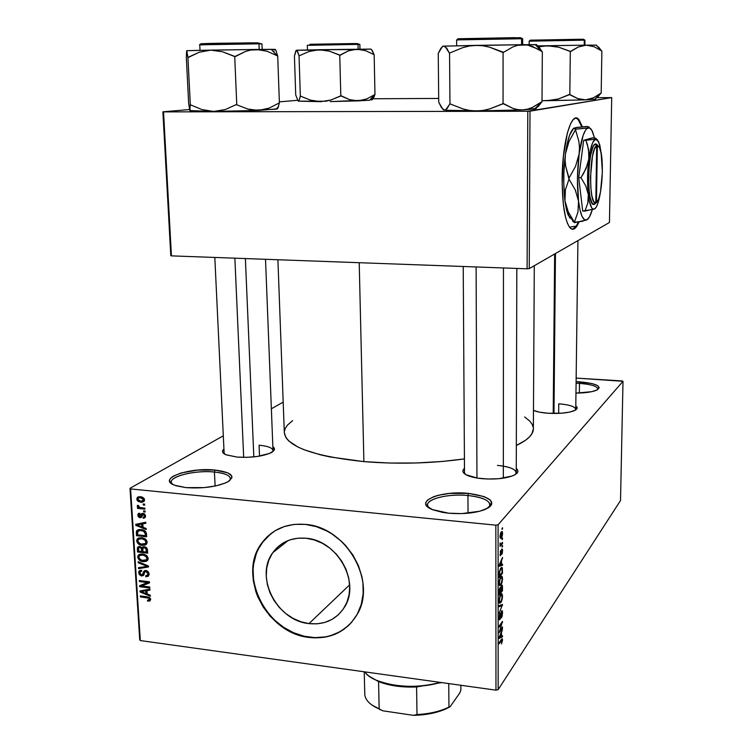<?xml version="1.0" encoding="UTF-8"?>
<svg xmlns="http://www.w3.org/2000/svg" width="753" height="753" viewBox="0 0 753 753"><rect width="100%" height="100%" fill="white"/><g stroke="black" fill="none" stroke-linecap="round" stroke-linejoin="round"><path stroke-width="1.13" d="M467.942 495.512C445.945 493.159 421.567 500.397 428.589 507.626L427.506 505.094C426.895 498.627 448.91 493.544 467.942 495.512L468.046 513.217L467.942 495.512C481.751 497.046 489.13 500.152 490.09 504.839L489.036 507.371C492.001 501.564 484.97 497.611 467.942 495.512L468.432 493.394L467.942 495.512M448.656 513.198L432.071 509.499C412.823 501.846 440.373 490.278 468.432 493.394L484.141 496.594L490.278 500.077L491.624 502.053L491.709 504.077L490.523 506.091L488.085 507.993L479.868 511.212L461.758 513.612L448.656 513.198L442.595 512.388L432.664 509.743L426.876 506.12L425.822 504.115L426.029 502.091L427.478 500.114L433.803 496.632L438.415 495.248L449.673 493.403L468.432 493.394C491.229 496.707 496.942 501.997 485.572 509.282C475.905 513.057 463.603 514.365 448.656 513.198M579.49 383.381L576.092 383.23L579.49 383.381L579.358 393.038L579.49 383.381C590.926 384.284 597.063 386.138 597.891 388.934L597.675 389.64C598.268 386.534 592.206 384.444 579.49 383.381L579.791 381.865L579.49 383.381M576.111 381.696L592.197 383.606L597.44 385.517L599.228 387.729L597.223 389.903L591.66 391.692L575.96 393.104C585.523 392.991 592.479 391.984 596.856 390.082L596.856 390.082C602.089 386.185 596.395 383.446 579.791 381.865L576.111 381.696M214.426 472.037C193.615 469.75 165.359 477.534 172.155 484.075L171.289 482.212C170.263 475.962 195.949 470.06 214.426 472.037L215.113 486.043L214.426 472.037C224.46 473.1 229.797 475.294 230.437 478.616L229.778 480.555C231.858 476.282 226.738 473.449 214.426 472.037L215.085 470.07L214.426 472.037M186.057 487.624L174.771 485.309C156.295 478.908 188.937 467.105 215.085 470.07L227.933 472.903L231.745 475.981L231.924 477.731L228.714 481.299L225.42 482.993L216.055 485.845L204.232 487.605L186.057 487.624L176.494 485.883L173.086 484.584L169.66 481.383L169.745 479.605L171.016 477.816L173.425 476.065L181.162 472.969L197.634 470.098L215.085 470.07C231.811 472.272 235.896 476.282 227.34 482.089C216.572 486.862 202.811 488.706 186.057 487.624M308.975 623.606C276.878 620.726 254.382 576.779 272.831 552.627C280.756 541.934 291.835 537.134 306.076 538.235L314.321 539.948L322.331 543.271L329.786 548.09L336.384 554.199L341.871 561.371L346.022 569.315L348.667 577.711L349.712 586.229L349.119 594.531L346.917 602.278L343.199 609.186L338.135 614.985L331.913 619.455L324.797 622.449L317.051 623.842L308.975 623.606L300.889 621.762L293.077 618.373L285.829 613.591L279.429 607.596L274.092 600.593L270.026 592.865L267.381 584.686L266.261 576.356L266.703 568.186L268.708 560.486L272.209 553.549L277.076 547.638L283.147 542.998L290.178 539.797L297.924 538.188L306.076 538.235C337.278 540.24 360.772 582.408 344.545 607.078C336.431 619.606 324.571 625.112 308.975 623.606L349.656 584.855L308.975 623.606M348.065 625.941L339.801 631.833L330.36 635.739L325.315 636.906L314.801 637.631L304.071 636.21L293.538 632.708L283.57 627.277L274.534 620.124L266.769 611.511L260.538 601.76L256.086 591.227L253.573 580.29L253.102 569.353L253.639 564.016L256.255 553.832L258.307 549.088L263.832 540.532L271.315 533.284L262.1 542.791C237.195 574.643 266.76 633.198 309.436 637.189L309.172 637.452C266.477 633.452 236.894 574.878 261.809 543.017C272.247 529.227 286.752 523.015 305.323 524.389L294.508 524.361L284.257 526.545L274.958 530.827L266.957 537.021L260.547 544.861L255.954 554.057L253.347 564.242L252.801 569.588L253.281 580.525L255.794 591.463L257.79 596.809L263.155 607.003L270.186 616.236L278.629 624.162L288.173 630.487L298.48 634.977L303.807 636.473L314.528 637.895L325.051 637.17L334.944 634.299L343.848 629.386L351.397 622.59L357.289 614.147L361.271 604.395L363.172 593.693L362.899 582.464L361.939 576.798L358.437 565.625L352.922 555.055L345.627 545.52L341.401 541.266L331.998 533.981L326.915 531.025L316.269 526.629L305.323 524.389C346.427 526.865 377.761 582.314 356.762 615.088C345.975 632.096 330.115 639.542 309.172 637.452L309.436 637.189C325.512 639.043 339.029 634.694 349.985 624.115M548.024 413.237C541.708 412.757 536.851 411.825 533.472 410.432L539.628 412.183L548.024 413.237L561.842 413.19L569.748 412.07L575.113 410.272L577.146 408.098L575.8 406.008C577.928 407.571 577.532 409.077 574.605 410.536C568.571 412.964 559.714 413.858 548.024 413.237M482.56 478.72C476.056 478.117 470.945 476.997 467.227 475.341C462.606 473.11 461.683 470.776 464.479 468.347L463.029 470.192L462.991 471.755L466.069 474.767L477.487 478.108L487.953 479.03L498.825 478.701L512.106 476.028L515.005 474.691L517.829 471.67L517.659 470.098L516.276 468.441C519.09 470.879 518.177 473.213 513.537 475.444C505.781 478.513 495.465 479.614 482.56 478.72M237.035 457.08L226.192 454.859C222.239 453.146 221.486 451.207 223.933 449.052L222.587 450.878L222.7 452.252L225.9 454.737L237.035 457.08L247.012 457.335L257.225 456.478L269.461 453.457L273.753 450.755L274.45 449.353L272.887 446.727C275.466 448.609 274.883 450.595 271.118 452.685C262.59 456.44 251.22 457.899 237.035 457.08M259.079 445.211L259.531 456.12L259.079 445.211C267.814 446.068 272.454 447.828 273 450.52L272.633 451.753M224.592 454.078L224.121 452.873M465.109 474.183L464.507 472.573L463.227 266.487M558.764 403.796L558.67 413.388L558.764 403.796C569.334 404.69 575 406.516 575.753 409.274L575.518 410.046C576.214 406.949 570.623 404.86 558.764 403.796M359.209 262.703L363.897 461.617C398.111 464.375 431.62 463.471 464.422 458.916L442.34 461.457L416.108 462.982L389.527 463.039L363.897 461.617L359.209 262.703M533.369 428.796L531.863 433.85L529.312 437.079L525.519 440.27L516.342 445.465C527.646 440.11 533.322 434.575 533.369 428.843L534.291 265.715M581.805 126.871L577.993 119.294L575.8 118.089L577.306 118.701L579.537 121.384L581.805 126.871M562.152 178.772C562.275 142.242 571.442 110.55 578.615 119.294L582.398 126.824L579.066 119.793L577.928 118.701L575.556 118.127L573.118 119.727L570.708 123.483L567.395 132.876L563.385 156.408L562.162 184.372L563.423 205.023L565.541 217.25L567.404 223.236L569.522 227.237L570.652 228.451L572.995 229.288L576.563 226.615L579.01 221.956C576.139 228.78 573.212 230.813 570.219 228.055C564.957 221.382 562.275 204.948 562.152 178.772M623.004 381.3L498.1 524.766L498.166 689.644L620.519 500.529L623.004 381.3L621.987 380.943L576.158 378.091L623.004 381.3L498.1 524.766L495.841 525.161L495.963 690.162L140.322 640.568L130.598 488.932L495.841 525.161L498.1 524.766L498.166 689.644L620.519 500.529L623.004 381.3M502.044 538.583L502.533 538L502.044 539.675L502.044 538.583L502.044 539.675L502.533 539.092L502.533 538L502.044 538.583M501.244 543.892L502.533 542.339L502.533 543.421L500.039 546.424L500.133 542.894L500.613 544.287L501.244 543.892L500.585 544.259L500.133 542.894L500.039 546.424L502.533 543.421L502.533 542.339L501.244 543.892M502.044 546.019L502.533 545.436L502.044 547.102L502.044 546.019L502.044 547.102L502.533 546.518L502.533 545.436L502.044 546.019M501.771 549.135L502.524 549.775L502.345 552.947L501.771 554.377L501.771 550.227L500.434 555.733L500.434 551.13L500.66 554.519L501.771 549.135L500.66 554.519L500.707 550.584L500.284 555.658L501.837 550.142L501.771 554.377L502.571 550.772L502.26 548.993L501.771 549.135M501.507 564.515L502.524 564.166L502.524 565.296L499.098 566.312L499.098 565.174L502.524 557.465L501.507 560.787L501.507 564.515L501.507 560.787L502.524 557.465L499.098 565.174L499.098 566.312L502.524 565.296L502.524 564.166L501.507 564.515M502.562 578.718L501.762 583.311L499.691 585.73L499.07 582.709L499.992 578.304L501.762 576.167L502.562 578.718L502.044 576.318L500.82 576.817L499.06 583.227L499.568 585.636L500.867 585.043L502.025 582.474L502.562 578.718M502.552 596.225L501.47 601.543L499.691 603.332L499.079 600.348L499.992 595.934L501.762 593.731L502.552 596.225L502.035 593.863L500.82 594.418L499.07 600.875L499.559 603.228L500.858 602.598L502.025 599.981L502.552 596.225M502.533 640.182L501.489 643.956L501.94 639.928L499.117 643.777L499.117 642.714L502.147 638.732L502.533 640.182L502.289 638.798L501.413 639.419L499.117 642.714L499.117 643.777L502.006 639.956L501.489 643.956L502.533 640.182M501.489 636.257L502.496 635.73L502.496 636.822L499.117 638.45L499.117 637.339L502.496 629.179L501.489 632.614L501.489 636.257L501.489 632.614L502.496 629.179L499.117 637.339L499.117 638.45L502.496 636.822L502.496 635.73L501.489 636.257M499.794 630.741L502.496 626.929L502.496 627.983L499.117 632.755L501.837 623.352L499.117 627.155L499.117 626.091L502.505 621.366L499.794 630.741L502.505 621.366L499.117 626.091L499.117 627.155L501.837 623.352L499.117 632.755L502.496 627.983L502.496 626.929L499.794 630.741M501.573 610.89L502.119 610.636L502.486 611.624L502.213 615.916L501.404 617.912L502.157 613.29L501.573 611.935L500.632 617.921L499.484 619.841L499.361 615.041L500.086 613.215L499.465 617.234L499.653 618.571L500.105 618.335L501.573 610.89L500.359 617.667L499.681 618.599L499.465 617.234L500.086 613.215L499.07 617.818L499.418 619.785L500.001 619.559L501.922 611.812L501.404 617.912L502.543 612.838L502.185 610.683L501.573 610.89M499.107 605.657L502.505 604.414L499.117 613.224L502.11 605.534L499.107 606.777L499.107 605.657L499.107 606.777L502.11 605.534L499.117 613.224L502.505 604.414L499.107 605.657M501.517 585.41L502.091 585.1L502.43 585.815L502.515 590.663L499.107 595.162L499.333 589.364L500.077 587.622L500.689 587.961L501.517 585.41L500.689 587.961L499.973 587.745L499.107 595.162L502.515 590.663L502.185 585.166L501.517 585.41M500.801 568.082L501.714 567.376L502.307 567.856L502.515 573.118L499.107 577.476L499.286 571.8L500.801 568.082L499.164 572.666L499.107 577.476L502.515 573.118L502.11 567.527L500.801 568.082M501.263 531.891L502.307 531.674L502.552 534.159L501.931 536.87L500.613 538.404L499.992 536.428L500.585 533.058L501.263 531.891L499.992 536.428L500.378 538.291L501.291 537.934L502.58 533.378L502.204 531.514L501.263 531.891M502.053 528.333L502.533 527.759L502.533 528.851L502.044 529.415L502.053 528.333L502.044 529.415L502.533 528.851L502.533 527.759L502.053 528.333M129.996 488.302L139.719 639.739L140.322 640.568L495.963 690.162L498.166 689.644L495.963 690.162L495.841 525.161L130.598 488.932L140.322 640.568L139.719 639.739L129.996 488.302L130.598 488.932L129.996 488.302L223.302 435.818L129.996 488.302M283.184 402.14L271.372 408.785L283.184 402.14M144.632 504.124L143.164 503.973L143.23 504.981L144.698 505.131L144.632 504.124L143.23 504.981L144.698 505.131L144.632 504.124L143.164 503.973L143.23 504.981L144.632 504.143M145.065 511.033L143.597 510.882L143.663 511.889L145.122 512.04L145.065 511.033L143.663 511.889L145.122 512.04L145.065 511.033L143.597 510.882L143.663 511.889L145.065 511.042M146.138 528.484L143.032 527.288L142.816 523.824L145.818 523.288L145.753 522.234L135.747 524.333L135.813 525.378L146.204 529.538L146.138 528.484L143.032 527.288L142.816 523.824L145.818 523.288L145.753 522.234L135.747 524.333L135.813 525.378L146.204 529.538L146.138 528.484M145.696 544.786L146.788 543.722L147.061 541.671L146.044 539.685L144.19 538.357L138.966 537.84L137.074 539.195L136.698 541.162L138.731 544.203L141.818 545.304L144.905 545.144L146.524 544.099L147.117 542.104L145.376 539.073L141.658 537.68L137.319 538.866L136.679 540.918C137.535 543.77 139.399 545.247 142.261 545.37L145.696 544.786M146.703 561.089L147.964 559.667L148.077 558.001L147.061 556.015L145.216 554.688L140.002 554.152L138.11 555.488L137.733 557.446L139.766 560.477L142.835 561.587L145.922 561.437L147.56 560.383L148.125 558.434L146.393 555.413L142.684 554.001L138.336 555.177L137.714 557.201C138.571 560.034 140.425 561.522 143.286 561.644L146.703 561.089M149.085 573.927L148.125 571.593L146.242 570.548L144.002 571.103L142.157 575.01L140.707 574.643L139.898 573.137L140.35 571.583L141.733 571.254L141.536 570.247L139.446 570.765L138.759 571.951L139.249 574.53L141.385 575.941L143.465 575.499L144.717 572.139L145.63 571.489L147.362 572.214L147.889 573.701L147.306 575.339L145.668 575.772L145.866 576.77L148.219 576.243L149.094 574.275L145.95 570.501L143.955 571.15L142.741 574.708L141.62 575L139.889 572.958L140.19 571.743L141.733 571.254L141.536 570.247L139.192 571.009L138.703 572.845L141.649 575.979L143.644 575.301L144.887 571.875L146.026 571.489L147.889 573.701L147.484 575.151L145.668 575.772L145.866 576.77L148.567 575.894L149.085 573.927M150.271 595.209L147.193 593.976L146.986 590.597L149.951 590.126L149.894 589.1L139.992 590.954L140.058 591.98L150.336 596.235L150.271 595.209L147.193 593.976L146.986 590.597L149.951 590.126L149.894 589.1L139.992 590.954L140.058 591.98L150.336 596.235L150.271 595.209M150.045 600.875L150.628 599.143L149.376 597.421L140.303 595.924L140.369 596.903L148.812 598.174L149.386 599.736L147.447 600.16L147.644 601.148L149.913 600.95L150.656 599.444L147.146 596.8L140.303 595.924L140.369 596.903L148.652 598.098L149.329 599.812L147.447 600.16L147.644 601.148L150.045 600.875M149.762 587.001L141.668 585.994L149.508 582.869L149.442 581.815L139.324 580.563L139.39 581.542L147.494 582.549L139.653 585.674L139.719 586.719L149.819 587.98L149.762 587.001L141.668 585.994L149.508 582.869L149.442 581.815L139.324 580.563L139.39 581.542L147.494 582.549L139.653 585.674L139.719 586.719L149.819 587.98L149.762 587.001M148.463 566.002L138.128 561.691L138.194 562.726L147.306 566.397L138.505 567.649L138.571 568.675L148.52 566.962L148.463 566.002L138.128 561.691L138.194 562.726L147.306 566.397L138.505 567.649L138.571 568.675L148.52 566.962L148.463 566.002M147.475 550.095L146.967 548.231L144.887 546.829L142.872 546.857L141.893 547.798L139.183 546.471L137.375 547.855L137.507 551.996L147.663 553.173L147.306 549.012L146.261 547.478L144.303 546.725L141.893 547.798L139.691 546.48L137.724 547.149L137.507 551.996L147.663 553.173L147.475 550.095M146.477 533.896L145.527 531.411L142.854 529.886L138.345 529.679L136.378 531.336L136.472 535.684L146.656 536.823L146.477 533.896C145.762 531.053 143.964 529.604 141.084 529.547L136.792 530.573L136.472 535.684L146.656 536.823L146.477 533.896M145.508 516.069L144.708 514.195L143.183 513.414L141.404 513.8L140.03 516.765L138.863 515.372L139.973 514.214L139.785 513.198L137.884 514.412L138.204 516.633L139.851 517.753L141.583 517.207L142.835 514.431L144.407 515.626L144.087 516.935L143.07 517.245L143.268 518.271L144.915 517.763L145.517 516.313L142.948 513.386L141.376 513.828L139.851 516.765L138.863 515.372L139.973 514.214L139.785 513.198L138.241 513.725L137.808 515.297L140.067 517.782L141.508 517.302L142.533 514.6L143.192 514.412L144.435 515.89L144.171 516.85L143.07 517.245L143.268 518.271L145.094 517.584L145.508 516.069M144.887 508.153L139.87 507.531L138.806 506.948L138.646 505.649L137.564 505.254L137.244 505.903L138.627 507.503L137.441 507.381L137.498 508.388L144.943 509.16L144.887 508.153L139.484 507.409L138.646 505.649L137.564 505.254L137.225 506.167L138.627 507.503L137.441 507.381L137.498 508.388L144.943 509.16L144.887 508.153M144.501 499.879L144.049 498.486L142.27 497.084L137.94 496.98L136.782 499.088L138.251 501.489L142.101 502.317L144.36 500.877L143.644 497.978L140.387 496.66L137.3 497.488L136.782 499.088L137.347 500.632L140.811 502.298L144.011 501.451L144.501 499.879L140.745 501.282L137.846 499.23L138.176 498.241L141.809 496.924L140.51 497.677L143.437 499.738L144.378 499.183L143.117 500.717M162.893 111.82L170.79 255.596L171.43 255.869L163.533 111.886L527.806 111.246L527.1 268.812L171.43 255.869L527.1 268.812L529.246 268.614L609.45 222.483L611.709 97.617L530.008 111.171L529.246 268.614L609.45 222.483L611.709 97.617L596.922 97.645L611.709 97.617L527.806 111.246L530.008 111.171L529.246 268.614L527.1 268.812L527.806 111.246L163.533 111.886L171.43 255.869L170.79 255.596L162.893 111.82L189.492 109.543L162.893 111.82M297.426 100.309L279.354 101.853L297.426 100.309M373.046 98.756L438.698 98.436L373.046 98.756M572.365 229.27C574.445 229.025 576.44 226.625 578.36 222.069L575.96 226.597L572.384 229.27M277.904 259.747L284.323 432.749C286.469 446.538 312.994 456.158 363.897 461.617L329.88 456.93L320.232 454.774L304.099 449.739L297.746 446.934L288.681 440.91L286.008 437.757L284.323 432.711M284.389 431.365L285.378 428.175L287.533 425.04L292.653 420.616M524.662 416.964L529.867 421.191L532.136 424.25L533.246 427.403M497.432 465.373C509.169 466.578 515.447 469.006 516.266 472.677L515.664 474.277C517.471 469.9 511.4 466.935 497.432 465.373M576.29 226.098L569.484 227.18M150.6 599.011L147.644 601.148L150.6 599.011M150.44 598.55L149.48 599.247L150.44 598.55M149.489 597.487L148.652 598.098L149.489 597.487M148.341 597.025L147.287 597.788L148.341 597.025M141.517 596.084L140.369 596.903L141.517 596.084M142.063 590.568L140.058 591.98L142.063 590.568M148.812 589.307L146.986 590.597L148.812 589.307M145.997 593.505L141.065 591.529L142.562 590.474L141.065 591.529L143.098 591.237L144.774 590.06L143.098 591.237L145.828 590.776L147.588 589.533L145.828 590.776L145.997 593.505L147.117 592.705L145.997 593.505L141.065 591.529L145.828 590.776L145.997 593.505M143.804 584.497L139.719 586.719L143.032 584.328L143.804 584.497M148.68 581.721L147.494 582.549L148.68 581.721M140.585 580.723L139.39 581.542L140.585 580.723M149.442 581.9L144.981 583.679L141.668 585.994L144.981 583.679L149.442 581.9M149.075 574.558L145.866 576.77L149.075 574.558M149.085 574.087L147.484 575.151M148.925 572.986L147.889 573.701L148.925 572.986M147.023 570.812L146.026 571.489L147.023 570.812M144.115 574.294L141.649 575.979L144.115 574.294M140.058 571.932L138.703 572.845L140.058 571.932M144.265 573.701L142.637 574.821L144.265 573.701M144.623 572.393L143.211 573.353L144.623 572.393M145.433 570.482L143.635 571.706L145.433 570.482M140.529 567.357L138.571 568.675L140.529 567.357M148.115 565.851L147.306 566.397L148.115 565.851M146.543 565.202L145.677 565.776L146.543 565.202M139.126 562.105L138.194 562.726L139.126 562.105M148.03 559.46L146.948 559.46L148.03 559.46M144.755 560.665L143.286 561.644L144.755 560.665M139.07 556.307L137.714 557.201L139.07 556.307M141.046 554.726L141.169 553.954M147.852 558.481L147.212 558.5M143.239 560.665L140.152 559.583L138.891 557.333L139.371 555.827L142.242 553.963L140.444 555.14L143.879 554.217L142.712 554.989L145.715 556.1L146.939 558.293L147.983 557.596L146.477 559.771L141.856 560.401L139.041 558.077L138.976 556.571L139.813 555.441L143.39 555.093L146.449 556.891L146.939 558.293L146.449 559.818L143.239 560.665M138.797 551.158L137.507 551.996L138.797 551.158M138.59 548.099L140.886 546.866L139.926 547.497L141.385 548.579L144.247 546.725L141.385 548.579L141.545 549.634L142.731 548.862L141.545 549.634L141.658 551.497L138.637 551.14L138.74 547.845L139.926 547.497L141.385 548.579L141.658 551.497L142.797 550.754L141.658 551.497L138.637 551.14L138.59 548.09M143.578 546.706L141.893 547.798L143.578 546.706M146.421 552.043L142.854 551.629L142.731 549.671L143.004 548.156L145.451 547.017L144.369 547.723L146.091 548.89L147.004 548.297L146.091 548.89L146.289 549.935L147.362 549.229L146.289 549.935L146.421 552.043L147.55 551.3L146.421 552.043L142.854 551.629L143.004 548.146L144.181 547.704L145.79 548.41L146.421 552.043M143.823 544.363L142.261 545.37L143.823 544.363M138.015 540.07L136.679 540.918L138.015 540.07M142.213 544.372L139.474 543.553L137.921 541.473L138.364 539.515L141.291 537.642L139.418 538.837L142.901 537.896L141.686 538.668L144.698 539.769L145.922 541.981L146.976 541.303L145.922 541.981L145.451 543.487L140.83 544.118L138.006 541.793L137.94 540.278L138.778 539.139L142.364 538.771L145.433 540.569L145.931 542.151L145.433 543.506L142.213 544.372M137.808 534.846L136.472 535.684L137.808 534.846M137.488 532.145L136.293 532.889L137.488 532.145M139.644 530.15L139.691 529.481L139.644 530.15M139.333 529.5L136.378 531.336L139.333 529.5M145.404 535.694L137.601 534.818L137.818 531.279L142.373 529.764L141.131 530.545L143.644 531.213L144.557 530.639L143.644 531.213L145.291 533.896L146.393 533.199L145.291 533.896L145.404 535.694L146.543 534.969L145.404 535.694L137.601 534.818L137.648 531.543L140.114 530.479L143.823 531.307L145.065 532.682L145.404 535.694M138.448 523.768L135.813 525.378L138.448 523.768M145.207 522.356L142.816 523.824L145.207 522.356M141.818 526.827L136.839 524.897L141.084 523.213L138.9 524.559L141.649 524.041L143.945 522.62L141.649 524.041L141.818 526.827L142.966 526.112L141.818 526.827L136.839 524.897L141.649 524.041L141.818 526.827M145.433 516.944L143.268 518.271L145.433 516.944M145.376 515.316L144.435 515.89L145.376 515.316M144.209 513.8L143.192 514.412L144.209 513.8M144.021 513.697L142.797 514.44M141.837 516.709L140.067 517.782L141.837 516.709M142.213 515.428L140.444 516.511L142.213 515.428M143.795 513.593L140.802 515.4L143.795 513.593M139.296 507.324L137.498 508.388L139.296 507.324M139.107 507.221L138.627 507.503L139.107 507.221M138.317 505.527L137.225 506.167L138.317 505.527M144.491 500.34L140.811 502.298L144.491 500.34M138.1 498.326L136.782 499.088L139.183 497.705L141.865 497.968L143.211 499.023L143.192 500.623L141.649 501.31L139.399 500.99L137.959 499.71L138.081 498.345M501.131 639.834L501.893 639.937L501.131 639.834M500.773 640.342L501.442 640.427L500.773 640.342M500.764 636.605L502.496 636.822L500.764 636.605M501.103 636.464L499.145 637.273L500.717 633.48L501.103 636.464L501.103 633.537L499.474 637.311L501.103 636.464M501.809 627.898L502.496 627.983L501.809 627.898M501.14 623.268L501.837 623.352L501.14 623.268M501.752 622.411L502.496 622.496L501.752 622.411M501.103 611.878L501.573 611.935L501.103 611.878M499.239 619.465L500.001 619.559L499.239 619.465M499.625 614.156L500.133 614.222L499.625 614.156M500.369 605.196L502.505 605.45L500.369 605.196M500.114 605.299L502.11 605.534L500.114 605.299M499.446 605.534L501.583 605.788L499.446 605.534M499.192 602.4L500.858 602.598L499.192 602.4M501.47 593.797L502.035 593.863L501.47 593.797M500.867 601.525L499.823 602.099L499.079 600.282L499.644 596.931L500.811 595.501L500.208 595.435L501.799 595.011L502.157 596.762L501.3 600.809L502.129 597.543L501.686 594.936L500.416 596.131L499.568 598.964L499.681 601.863L500.867 601.525M501.771 590.578L502.515 590.663L501.771 590.578M499.879 587.877L500.689 587.961L499.879 587.877M500.529 592.206L499.107 593.505L500.03 588.742L499.521 588.686L500.5 589.119L500.529 592.206L500.472 588.921L499.964 588.827L499.512 593.552L500.529 592.206M502.119 590.117L500.529 591.642L501.526 586.474L501.018 586.418L502.072 586.803L502.119 590.117L502.063 586.7L501.526 586.474L500.924 591.689L502.119 590.117M499.211 584.855L500.867 585.043L499.211 584.855M501.432 576.252L502.044 576.318L501.432 576.252M500.867 583.961L499.832 584.507L499.07 582.662L499.634 579.311L500.811 577.909L500.199 577.843L501.79 577.457L502.166 579.236L501.3 583.264L502.166 579.424L501.479 577.344L500.227 578.906L499.512 581.796L499.766 584.413L500.867 583.961M501.743 573.033L502.515 573.118L501.743 573.033M502.119 572.553L499.107 575.838L499.211 572.308L500.792 569.164L500.152 569.099L501.63 568.543L500.547 568.421L501.827 568.628L502.119 572.553L502.025 569.061L501.63 568.543L500.792 569.164L499.615 572.035L499.503 575.885L502.119 572.553M499.813 565.004L502.524 565.296L499.813 565.004M502.044 558.538L502.524 558.585L502.044 558.538M501.112 564.656L499.098 565.174L500.689 561.606L501.112 564.656L501.112 561.653L499.465 565.211L501.112 564.656M501.319 550.085L501.837 550.142L501.319 550.085M500.171 555.488L500.707 555.545L500.171 555.488M500.284 551.563L500.754 551.61L500.284 551.563M502.044 546.462L502.533 546.518L502.044 546.462M501.705 543.337L502.533 543.421L501.705 543.337M500.001 544.221L500.613 544.287L500.001 544.203M502.044 539.035L502.533 539.092L502.044 539.035M500.143 537.811L501.291 537.934L500.143 537.811M501.291 536.842L500.604 537.134L500.001 536.004L501.291 532.955L500.66 532.889L501.969 532.672L501.592 536.418L501.875 532.606L500.453 534.931L500.51 537.002L501.291 536.842M502.044 528.804L502.533 528.851L502.044 528.804M538.668 46.639L542.16 51.722L538.668 46.639L536.842 45.227M535.543 44.756C537.2 44.681 537.096 44.634 535.242 44.625L542.028 51.722L535.242 44.625L522.987 44.691L527.919 45.161L532.748 46.601L542.339 51.722L542 101.806L542.339 51.722L537.416 48.86L527.919 45.161L522.987 44.691L476.112 45.368L482.955 45.782L489.619 47.185L502.43 52.305L503.559 52.286L513.019 46.855L517.932 45.274L522.987 44.691L443.724 46.102L446.604 47.985L449.409 53.162L462.737 47.646L469.335 46.018L476.112 45.368L442.773 46.197M521.575 38.742L522.695 38.817L521.575 38.742L521.556 44.7L521.575 38.742L456.619 39.9L521.575 38.742L520.558 37.688L521.575 38.742M458.135 39.975L456.619 39.9L459.114 38.892L457.843 38.845M536.447 107.717L538.273 106.502L541.812 101.815L538.273 106.502M536.343 108.432L522.742 109.891L534.611 108.95L542 101.806L532.493 107.387L527.712 109.11L522.742 109.891L517.829 109.627L512.953 108.394L503.051 103.641L503.079 52.296L503.051 103.641L489.695 108.921L483.097 110.418L476.367 110.955L469.618 110.446L463.086 108.978L449.965 103.829L449.55 53.152L449.965 103.829L445.748 109.769L444.308 110.051L442.896 109.317L438.735 102.22L438.246 53.397L440.919 48.23L443.159 46.215M536.72 44.672L517.932 45.274L513.019 46.855L503.559 52.286L489.619 47.185L482.955 45.782L476.112 45.368L469.335 46.018L462.737 47.646L449.409 53.162L445.164 46.554L443.724 46.102L442.293 46.695L438.246 53.397L438.735 102.22L441.512 107.66L444.308 110.051L443.432 109.834M534.611 108.95C536.607 108.648 536.87 108.366 535.421 108.112L535.872 108.206M541.049 102.201L532.493 107.387L527.712 109.11L522.742 109.891L517.829 109.627L512.953 108.394L503.531 103.613L489.695 108.921L483.097 110.418L476.367 110.955L522.742 109.891L482.485 110.926L445.974 110.258L476.367 110.955L469.618 110.446L463.086 108.978L449.833 103.81L447.15 108.536L444.929 110.06L443.319 109.637M457.777 38.77L514.958 37.65M520.558 37.688L458.351 38.874M476.103 266.957L476.96 478.023L476.103 266.957M503.456 267.955L503.343 478.155M553.21 413.463L554.65 254.006M555.45 253.545L553.982 413.463L555.45 253.545M243.69 457.382L234.87 258.175L243.69 457.382M245.384 258.561L253.827 456.892M416.578 686.962L406.149 686.99L396.031 686.058L386.694 684.223L378.58 681.587C389.197 685.738 401.867 687.536 416.578 686.962L441.606 682.576L416.578 686.962L417.002 714.578L413.397 715.35L382.759 710.794L379.173 708.968L378.58 681.587L369.365 676.345L378.58 681.587L379.145 708.959C370.297 705.053 365.516 700.346 364.8 694.84C365.516 700.356 370.307 705.062 379.173 708.968L371.888 704.987L382.759 710.794L413.397 715.35C426.236 715.039 437.192 712.827 446.275 708.733L450.125 706.719L448.957 707.067L448.741 683.573L448.957 707.067L447.263 707.886C438.905 711.689 428.815 713.919 417.002 714.578C429.737 713.844 440.392 711.34 448.957 707.067L442.802 710.192L433.935 712.884L423.958 714.635L413.397 715.35L417.002 714.578L416.578 686.962M364.772 671.864C372.688 684.891 413.99 690.896 440.392 682.406C417.294 688.289 395.956 687.574 376.368 680.241C370.918 677.841 367.05 675.046 364.772 671.864M364.236 671.789L364.8 694.84L364.236 671.789M460.836 685.258L460.874 690.153L459.772 692.986L450.125 706.719L459.772 692.986L460.874 690.153L460.836 685.258M589.59 99.236L585.58 99.867L595.049 99.161L600.903 93.174L595.049 99.161L585.58 99.867L577.72 98.558L569.823 94.52L570.303 51.515L578.323 46.968L586.342 45.152L594.183 46.761L601.873 51.053L601.186 93.165L601.873 51.053L594.183 46.761L586.342 45.152L547.431 45.726L558.905 47.251L570.303 51.515L569.823 94.52L558.397 98.972L552.758 100.253L542.009 100.723L585.58 99.867L547.017 100.714L558.397 98.972L569.268 94.52L577.72 98.558L581.627 99.622L585.58 99.867L593.458 97.815L589.59 99.236M600.546 93.391L593.458 97.815L600.546 93.391L594.898 99.189M530.046 41.17L584.281 40.154L583.434 39.26L530.084 40.22M583.434 39.26L584.94 40.201L584.281 40.154L584.215 45.18L584.281 40.154L529.152 41.123L530.903 40.257M597.543 97.193L600.998 93.174L597.543 97.193M598.362 46.79L601.703 51.053L596.611 45.594M538.856 46.846L547.431 45.726L537.858 45.905L553.248 46.074L558.905 47.251L570.689 51.515L578.323 46.968L586.342 45.152L547.431 45.726L538.856 46.846M595.792 98.991L595.049 99.161L595.491 98.709M594.795 45.218L596.075 45.171M596.696 45.133L586.342 45.152L596.047 45.171M530.291 40.173L581.768 39.241M275.72 49.849L277.65 55.986L275.72 49.849L271.202 49.34L277.433 55.986L271.202 49.34L256.199 49.463L266.976 51.223L277.706 55.986L279.391 102.869L277.706 55.986L266.976 51.223L256.199 49.463L210.859 50.122L222.747 51.835L235.247 56.616L245.374 51.515L250.693 50.027L256.199 49.463L197.013 50.395L186.772 50.705L187.902 57.379L188.476 57.369L199.244 52.239L210.859 50.122L186.753 50.715L187.921 57.379L190.311 104.771L187.921 57.379L199.244 52.239L210.859 50.122L222.747 51.835L234.72 56.616L236.771 104.601L234.72 56.616L245.374 51.515L250.693 50.027L271.202 49.34L275.259 49.369L274.544 49.924M258.976 43.825L261.969 43.909L258.976 43.825L259.192 49.425L258.976 43.825L199.743 44.813L258.976 43.825L258.044 42.827L258.976 43.825M277.838 108.394L279.335 102.869L277.838 108.394M274.026 51.317L273.819 52.136L274.026 51.317M277.415 108.846L258.599 110.437L269.188 108.093L279.391 102.869L269.188 108.093L258.599 110.437L247.803 109.053L236.216 104.601L225.307 109.543L213.72 111.444L202.002 109.59L190.293 104.752L189.803 110.587L188.645 103.227L186.33 57.454L186.716 50.762M186.593 51.232L186.33 57.454L188.645 103.227L189.803 110.587L213.72 111.444L190.368 110.776L189.803 110.587L190.293 104.752L202.002 109.59L213.72 111.444L258.599 110.437L213.72 111.444L225.307 109.543L236.216 104.601L247.803 109.053L253.196 110.202L276.069 109.204L277.264 108.648L276.69 108.517M274.214 49.453L272.605 49.51M258.044 42.827L217.881 43.26C198.133 43.655 198.754 43.881 203.771 43.881L200.806 43.815M200.853 43.759L250.937 42.836M203.301 44.898L199.743 44.813L200.016 50.329M371.483 49.51L374.072 54.705L372.359 50.649L370.881 49.077L319.121 49.726L308.984 51.524L299.035 55.873L308.984 51.524L319.121 49.726L296.513 50.225L297.727 51.75L299.035 55.873L300.343 96.064L299.308 99.876L298.179 101.147L295.722 95.01L294.423 55.986L295.938 50.677L297.106 50.602L299.035 55.873L300.343 96.064L310.462 100.13L320.637 101.683L298.179 101.147L325.757 101.25L330.755 100.045L341.222 95.819L349.571 99.65L358.183 100.874L330.219 101.599L362.532 100.281L366.702 98.935L374.966 94.53L366.702 98.935L358.183 100.874L369.676 100.205L374.721 94.539L369.676 100.205L358.183 100.874L349.571 99.65L340.808 95.838L339.754 55.214L348.319 50.903L356.997 49.171L365.6 50.667L374.156 54.705L374.966 94.53L374.156 54.705L365.6 50.667L361.336 49.529L319.121 49.726L329.428 51.176L339.754 55.214L340.808 95.838L330.755 100.045L320.637 101.683L310.462 100.13L300.287 96.055L299.308 99.876L298.179 101.147L295.722 95.01L294.423 55.986L296.371 50.263M309.474 45.293L358.042 44.389L357.242 43.542L309.907 44.267L354.955 43.542M357.242 43.542L358.042 44.389L359.859 44.436L358.042 44.389L358.146 49.152L358.042 44.389L307.309 45.246L307.45 49.952M373.912 97.165L372.509 99.33L374.881 94.53L373.912 97.165L371.671 99.584M372.114 99.725L371.276 100.008M370.608 49.133L352.583 49.651L348.319 50.903L340.177 55.214L329.428 51.176L324.336 50.065L296.305 50.253M597.882 145.583L595.811 143.87L599.67 147.889C604.631 157.904 602.165 199.47 596.442 202.604L598.626 198.99L600.489 191.968L602.381 171.985L601.139 153.132L599.463 147.437L597.345 145.489L596.442 202.604L594.211 204.515L595.783 202.924L596.687 145.696L594.456 149.028L592.498 156.05L590.521 176.729L590.794 187.309L591.896 195.931L593.646 201.38L595.463 202.952C588.385 204.458 589.514 148.256 596.687 145.696L595.143 144.077C587.528 146.637 586.333 206.153 593.844 204.515L595.783 202.924L596.687 145.696L595.143 144.03L596.969 144.36M594.465 209.07L596.348 206.953L598.127 202.67L600.423 192.307C598.861 201.945 596.875 207.536 594.465 209.07L592.592 208.845L591.707 207.837L589.411 201.399L587.942 190.66L587.556 177.256L588.338 163.326L590.145 151.137L592.696 142.637L595.557 139.107L585.89 140.312L588.582 149.31L588.837 158.958L586.069 168.559L580.949 177.652L585.796 185.916L588.319 194.632C587.142 183.346 587.312 171.458 588.837 158.958C590.531 146.957 592.771 140.34 595.557 139.107L596.235 138.477L594.465 137.884L596.235 138.477L595.557 139.107L598.786 141.997L601.638 156.36L599.821 145.047L597.421 139.766L595.557 139.107L583.679 140.303L592.31 137.874L594.465 137.884L592.31 137.874L583.679 140.303L585.89 140.312L587.472 144.745L589.081 154.054L588.837 158.958L587.811 163.796L583.726 173.19L580.949 177.652L578.728 177.614L583.679 140.303L578.728 177.614L580.949 177.652L585.796 185.916L588.319 194.632L588.432 198.952L587.811 203.159L584.902 211.104L582.718 211.056L578.728 177.614L582.718 211.056L593.637 209.268C591.265 208.91 589.486 204.035 588.319 194.632L587.811 203.159L584.902 211.104L595.077 208.637M575.245 127.718L587.076 126.448L589.194 127.106L586.267 128.17L575.734 129.187L575.527 129.77L578.878 141.395L579.481 147.522L579.142 153.866L575.574 166.291L569.014 178.084L569.004 179.158L575.245 189.86L578.53 201.107C576.892 186.189 577.099 170.451 579.142 153.866L575.574 166.291L569.014 178.084L565.682 166.262L565.098 160.097L565.456 153.753L569.023 141.423L575.527 129.77L578.878 141.395L579.481 147.522L579.142 153.866C581.429 137.987 584.46 129.3 588.215 127.812L575.734 129.187L573.692 128.49L576.798 127.426L587.076 126.448L589.194 127.106L588.215 127.812C589.787 127.464 591.227 128.772 592.545 131.719L594.484 137.893L591.886 130.41L589.486 127.897L586.916 128.528L585.618 130.053L583.123 135.399L579.142 153.866L577.438 178.122L578.53 201.107L580.026 210.002L582.031 216.318L584.375 219.66L586.888 219.876L589.42 217.024L592.253 209.814C590.606 215.424 588.818 218.775 586.888 219.876L585.759 220.168C582.558 219.801 580.149 213.447 578.53 201.107L577.984 212.064L574.388 222.248L568.27 211.913L564.957 200.835L564.722 195.272L565.409 189.765L569.004 179.158L575.245 189.86L578.53 201.107L577.984 212.064L574.388 222.248L582.191 221.335L587.707 219.283M572.685 220.328L572.581 221.1L574.586 222.662L586.888 219.876M573.626 128.368C570.2 131.323 567.48 139.785 565.456 153.753L569.023 141.423L575.734 129.187L573.786 128.142L576.139 127.859M569.004 179.158L565.682 166.262L565.098 160.097L565.456 153.753C563.385 170.282 563.216 185.972 564.957 200.835L565.409 189.765L569.004 179.158M572.581 221.1L574.586 222.662L568.27 211.913L564.957 200.835C565.804 207.329 566.971 212.252 568.459 215.612L572.741 219.838M573.466 128.499L569.55 135.342L567.273 143.437L565.456 153.753L563.922 171.712L563.79 184.052L564.957 200.835L566.538 209.711L569.823 218.059M594.211 204.477L591.933 202.877L590.07 197.145L588.893 188.034L588.592 176.842L589.222 165.236L590.691 154.967L592.771 147.569L593.948 145.291L595.811 143.832L597.345 145.489L596.442 202.604L594.211 204.477M272.831 552.627L288.211 540.503M224.159 453.805L214.812 257.451M577.993 119.294L578.615 119.294M575.744 409.896L577.928 240.612M516.257 473.844L516.822 268.435M149.329 599.812L150.572 598.908M145.385 571.536L146.666 570.661M139.192 571.009L140.124 570.379M140.736 571.367L141.639 570.755M142.741 574.708L144.275 573.654M143.955 571.15L144.792 570.586M138.336 555.177L139.804 554.217M140.397 555.159L142.223 553.954M146.477 559.771L148.134 558.67M137.724 547.149L138.608 546.574M142.148 547.356L142.976 546.819M139.211 547.544L140.519 546.687M143.588 547.77L144.99 546.857M137.319 538.866L138.881 537.868M145.451 543.487L147.117 542.405M136.792 530.573L138.147 529.736M138.834 530.658L140.67 529.51M144.171 516.85L145.498 516.04M138.241 513.725L138.957 513.301M140.387 516.577L142.204 515.476M141.376 513.828L142.025 513.442M137.3 497.488L138.58 496.745M139.032 497.742L140.802 496.707M501.724 611.784L501.159 611.718M499.681 618.599L499.088 618.533M499.823 602.099L499.126 602.014M501.357 594.964L500.519 594.87M500.19 588.582L499.578 588.517M501.714 586.295L501.084 586.22M499.832 584.507L499.135 584.422M501.338 577.4L500.481 577.306M502.11 567.527L501.47 567.461M501.912 550.067L501.347 550.01M500.5 554.556L500.011 554.5M500.604 537.134L500.02 537.077M501.649 532.635L500.82 532.559M522.667 44.691L522.695 38.817L521.396 38.13M456.657 45.754L456.619 39.9M273 450.52L265.517 259.296M376.368 680.241L377.432 681.107M379.145 708.959L380.161 709.778M447.263 707.886L446.275 708.733M529.143 44.634L529.152 41.123M584.874 45.171L584.94 40.201L584.102 39.598M262.185 49.397L261.969 43.909L258.75 43.185M203.781 43.975C200.458 44.088 199.112 44.361 199.743 44.813M191.206 110.898L190.076 109.806M276.069 109.204L278.629 106.389M359.962 49.133L359.859 44.436L357.797 43.787M595.463 202.952L593.844 204.515M568.459 215.612L574.012 221.711"/></g></svg>
